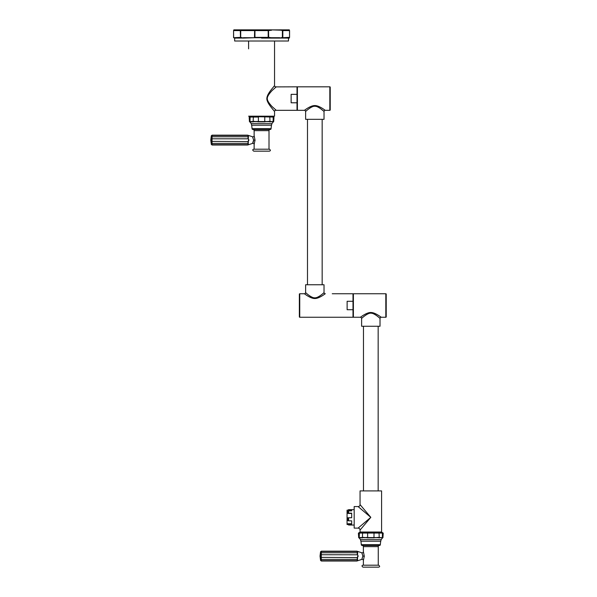 <?xml version="1.0" encoding="UTF-8"?>
<svg xmlns="http://www.w3.org/2000/svg" width="597" height="597" viewBox="0 0 597 597"><rect width="100%" height="100%" fill="white"/><g stroke="black" fill="none" stroke-linecap="round" stroke-linejoin="round"><path stroke-width="0.9" d="M276.254 86.819L272.075 90.58C268.605 94.333 267.023 97.08 267.329 98.811C267.292 100.52 268.866 103.094 272.075 106.557L276.254 110.318M275.635 86.901L297.007 86.819L297.007 94.348L291.135 94.348L291.135 102.788L297.007 102.788L297.007 110.318L275.71 110.318A1.172 1.172 136 0 0 274.545 111.49L274.463 111.4M297.007 102.788L297.007 94.348M304.448 110.318L297.403 110.318L297.403 86.819L329.828 86.819L329.828 110.318L325.201 110.318C326.201 111.109 319.276 105.4 314.82 105.572C310.373 105.4 303.448 111.109 304.448 110.318A1.172 1.172 -132.7 0 1 305.619 111.49C304.634 112.34 311.44 105.811 314.82 106.266C318.208 105.811 325.007 112.34 324.022 111.49L324.022 119.325L305.619 119.325L305.619 111.49M312.082 105.997L317.873 106.102M322.873 108.699L323.835 109.341M309.582 108.281L310.313 107.796M311.022 107.385L311.753 107.012M315.313 106.288L315.701 106.333M317.059 106.676L317.835 106.982M318.664 107.408L319.253 107.744M320.089 108.288L323.298 110.841M329.828 86.819A0.388 0.388 0 0 1 330.223 87.214L330.223 109.923A0.388 0.388 0 0 1 329.828 110.318M305.619 284.754L324.022 284.754L324.022 292.59C325.007 291.739 318.208 298.269 314.82 297.806C311.44 298.269 304.634 291.739 305.619 292.59L305.619 284.754M321.193 294.978L320.641 295.396M319.567 296.134L319.082 296.433M318.425 296.799L317.828 297.097M311.209 296.791L310.634 296.47M310.007 296.082L309.283 295.597M308.433 294.963L307.149 293.925M316.776 298.284L315.992 298.425M332.245 317.253L299.746 317.253L299.746 293.761L304.448 293.761C303.448 292.97 310.373 298.679 314.82 298.507C319.276 298.679 326.201 292.97 325.201 293.761A1.172 1.172 47.3 0 1 324.022 292.59M332.245 293.761L352.999 293.761L352.999 301.291L347.126 301.291L347.126 309.724L352.999 309.724L352.999 317.253L299.746 317.253A0.388 0.388 0 0 1 299.358 316.865L299.358 294.157A0.388 0.388 0 0 1 299.746 293.761L304.448 293.761A1.172 1.172 -47.3 0 0 305.619 292.59M352.999 309.724L352.999 301.291M360.439 317.253L353.394 317.253L353.394 293.761L385.819 293.761L385.819 317.253L381.192 317.253C382.155 318.029 375.573 312.559 371.073 312.515C366.662 312.119 359.409 318.059 360.439 317.253A1.172 1.172 -132.7 0 1 361.618 318.432C360.61 319.276 367.692 312.529 371.028 313.216C374.476 312.97 380.976 319.276 380.02 318.432L380.02 326.26L361.618 326.26L361.618 318.432M368.953 312.709L369.633 312.589M370.304 312.522L370.797 312.507M379.498 316.059L379.923 316.35M363.006 317.208L363.536 316.768M364.677 315.865L365.2 315.485M365.939 314.977L366.461 314.641M374.573 314.298L375.11 314.604M375.782 315.029L376.379 315.44M376.998 315.895L378.759 317.32M385.819 293.761A0.388 0.388 0 0 1 386.214 294.157L386.214 316.865A0.388 0.388 0 0 1 385.819 317.253M360.998 528.949L370.819 517.345L360.051 530.069L360.051 532.024L381.587 532.024L381.587 490.913L360.051 490.913L360.051 504.614A1.955 1.955 -45 0 1 358.088 506.577L354.178 506.577L354.178 528.114L358.088 528.114L370.819 517.345L360.051 504.614M362.289 507.263L362.789 507.853M363.409 508.584L364.013 509.301M364.76 510.181L365.409 510.957M367.491 513.413L368.409 514.495M378.617 532.024L378.244 532.397M375.132 537.718L367.588 537.875L363.289 537.36L362.573 537.875L359.342 537.875L358.648 537.36L359.23 537.569L359.379 532.725L382.259 532.725L383.214 533.33A0.388 0.388 111.1 0 0 383.058 533.009L382.259 532.725L383.058 533.009A5.485 5.485 0 0 0 381.976 532.397L359.655 532.397A5.485 5.485 0 0 0 358.581 533.009L359.379 532.725L358.581 533.009A0.388 0.388 -111.1 0 0 358.416 533.33L359.23 533.061L358.416 533.33L358.707 537.688A4.686 4.686 0 0 1 360.394 539.643A6.522 6.522 0 0 1 360.887 541.21A28.499 28.499 0 0 1 361.289 544.688A0.784 0.784 -90 0 0 361.961 545.419A60.887 60.887 0 0 0 362.364 545.479L379.267 545.479A60.887 60.887 0 0 0 379.67 545.419A0.784 0.784 90 0 0 380.341 544.688L361.289 544.688M359.23 533.061L382.401 533.061L382.401 537.569L367.655 537.569L367.595 532.725M362.595 532.725L362.394 537.569L359.23 537.569M374.035 532.725L373.983 537.569L374.618 537.785M379.035 532.725L379.237 537.569L378.192 537.688L379.095 537.89M379.065 537.875L382.401 537.569M374.05 537.875L367.588 537.875L366.177 537.36M383.214 533.33L382.923 537.688A4.686 4.686 0 0 0 381.244 539.643A6.522 6.522 0 0 0 380.752 541.21A28.499 28.499 0 0 0 380.341 544.688M363.439 537.688L366.192 537.688L363.289 537.36M378.192 537.688L375.446 537.688L378.341 537.36M378.259 565.195L378.259 546.643A1.172 1.172 90 0 1 379.267 545.479M361.864 552.837L361.827 552.777A1.172 1.172 156.3 0 0 363.379 551.665L363.379 546.643A1.172 1.172 -90 0 0 362.364 545.479M363.379 551.665L364.267 556.091L363.379 560.516L363.379 565.195M378.647 565.195L362.983 565.195C361.685 565.493 361.685 566.143 362.983 567.15L378.647 567.15C379.953 566.814 379.953 566.157 378.647 565.195M364.245 556.717L364.267 556.091L362.857 556.091L361.827 559.396A1.172 1.172 23.7 0 1 363.379 560.516M361.827 559.396L356.872 561.016L321.328 561.016L320.567 560.419L320.029 556.091L320.567 551.755L321.328 551.165L356.872 551.165L361.827 552.777L362.857 556.091M320.529 551.971L320.529 553.322L320.529 551.971A0.784 0.679 -171.2 0 1 321.29 551.479L321.29 560.702L357.267 560.702A0.784 0.493 62.5 0 0 357.521 560.747L357.521 557.613L358.155 556.113L357.521 554.561L357.737 551.561M320.529 554.74L357.267 554.8L357.267 552.762L321.29 552.762A0.784 0.679 171.2 0 0 320.529 553.322L320.529 560.202A0.784 0.679 171.2 0 0 321.29 560.702M357.521 552.956A0.784 0.493 62.5 0 0 357.267 552.762L357.267 551.479A0.784 0.493 -62.5 0 1 357.521 551.427M357.267 560.702L357.267 557.374L357.909 556.091L357.521 554.561M357.521 557.613L321.29 557.374L320.529 557.434L320.529 558.852A0.784 0.679 -171.2 0 0 321.29 559.411L357.267 559.411A0.784 0.493 -62.5 0 0 357.521 559.225M366.894 532.024L363.222 532.039M369.67 518.315L368.237 519.524M367.707 519.98L366.662 520.86M365.752 521.629L364.401 522.778M363.61 523.442L362.566 524.33M361.976 524.823L361.289 525.405M360.663 525.935L360.058 526.442M361.976 509.86L362.566 510.36M363.595 511.233L364.401 511.913M365.737 513.047L366.648 513.816M367.789 514.778L368.2 515.129M370.819 517.345L358.088 506.577M354.178 525.039L348.603 525.024L348.603 524.196L347.947 523.733L351.67 523.733M354.178 509.651L351.67 509.651L351.67 510.89L348.603 510.89L348.603 513.151L351.67 513.151L351.67 517.748L348.603 517.748L348.603 520.838L351.67 520.838L351.67 524.196L348.603 524.196M351.67 509.659L348.603 509.659L347.961 510.174M348.603 517.748L351.67 517.718M348.603 520.838L347.947 520.599L347.947 517.718M348.603 525.024L347.947 523.733M348.603 510.89L347.947 511.331L347.947 513.435L351.67 513.435M348.603 513.151L347.947 513.435M347.961 524.517L347.066 524.517L347.066 510.174L351.67 510.174M273.12 109.766L272.613 109.139M271.448 107.676L270.814 106.841M266.881 99.221L267.008 97.139M267.74 95.08L268.322 93.983M273.501 86.901L273.881 86.438M248.598 41.006L248.598 48.842M274.545 41.006L274.545 85.647L271.777 89.043C268.672 92.856 267.031 95.93 266.859 98.266C266.628 100.296 268.053 103.296 271.142 107.273L274.545 111.49L274.545 116.191L248.598 116.191M289.336 30.231L289.291 30.253A0.388 0.373 -90 0 1 289.5 30.604L289.567 37.38L289.567 30.581A0.388 0.388 180 0 0 289.336 30.231L289.179 29.85L279.754 29.85L289.329 29.88L289.5 30.604L282.829 30.604L282.829 37.357L279.665 38.059L289.179 38.096L288.493 38.096L288.493 41.006L234.651 41.006L234.651 38.096L243.479 38.059L240.673 37.38L243.173 38.096L233.808 37.73L240.748 37.73M279.971 38.096L261.568 38.096M234.651 38.096L233.808 37.73A0.388 0.388 0 0 1 233.576 37.38L233.576 30.581A0.388 0.388 0 0 1 233.808 30.231L233.964 29.85L252.15 29.85L251.546 30.238L252.15 29.85L270.993 29.85L268.195 30.253L251.673 29.88L270.993 29.85L271.598 30.238L268.247 30.604L240.315 30.604L233.815 29.88L243.382 29.85L240.479 30.253M243.367 37.701L254.628 37.73L243.173 38.096M289.179 38.096L289.567 37.38A0.388 0.388 180 0 1 289.336 37.73L289.329 38.059M279.665 38.059L289.336 37.73M270.777 38.096L271.366 37.701L268.672 37.38L268.516 37.73L271.239 38.059M254.628 37.73L268.516 37.73M254.628 30.231L254.471 37.38L268.672 37.38L268.516 30.231M233.576 37.701L240.673 37.38L240.748 30.231M289.291 30.253L282.829 30.604L279.433 29.88L271.463 29.88M233.852 37.708A0.388 0.373 90 0 1 233.643 37.357L233.576 30.581M282.665 30.253L270.993 29.85M252.568 116.408L261.135 116.191M267.799 116.191L253.703 116.408M273.03 116.736L273.971 117.333A0.388 0.388 111.1 0 0 273.807 117.019L273.008 116.728L273.807 117.019A5.485 5.485 0 0 0 272.732 116.408L250.412 116.408A5.485 5.485 0 0 0 249.33 117.019L250.128 116.728L249.33 117.019A0.388 0.388 -111.1 0 0 249.173 117.333L249.986 117.064L249.173 117.333L249.464 121.691A4.686 4.686 0 0 1 251.143 123.646A6.522 6.522 0 0 1 251.635 125.213A28.499 28.499 0 0 1 252.046 128.691A0.784 0.784 -90 0 0 252.718 129.422A60.887 60.887 0 0 0 253.121 129.482L270.023 129.482A60.887 60.887 0 0 0 270.426 129.422A0.784 0.784 90 0 0 271.098 128.691L252.046 128.691M265.889 121.721L258.344 121.885L254.046 121.363L253.322 121.885L250.091 121.885L249.404 121.363L249.986 121.572L250.128 116.728L272.986 116.721M258.389 116.721L273.157 117.064L273.157 121.572L258.404 121.572L258.404 117.064L249.986 117.064M253.352 116.728L253.15 121.572L249.986 121.572M264.792 116.728L264.74 121.572L265.367 121.788M269.792 116.728L269.993 121.572L268.948 121.691L269.874 121.9M269.822 121.885L273.157 121.572M264.799 121.885L258.344 121.885L256.934 121.363M273.971 117.333L273.68 121.691A4.686 4.686 0 0 0 271.993 123.646A6.522 6.522 0 0 0 271.501 125.213A28.499 28.499 0 0 0 271.098 128.691M254.195 121.691L256.949 121.691L254.046 121.363M268.948 121.691L266.195 121.691L269.098 121.363M269.008 149.198L269.008 130.646A1.172 1.172 90 0 1 270.023 129.482M252.621 136.84L252.583 136.78A1.172 1.172 156.3 0 0 254.135 135.668L254.135 130.646A1.172 1.172 -90 0 0 253.121 129.482M254.135 135.668L255.016 140.094L254.135 144.519L254.135 149.198M269.404 149.198L253.74 149.198C252.434 149.548 252.434 150.205 253.74 151.153L269.404 151.153C270.71 150.787 270.71 150.131 269.404 149.198M255.001 140.72L255.016 140.101L253.613 140.094L252.583 143.407A1.172 1.172 23.7 0 1 254.135 144.519M252.583 143.407L247.628 145.019L212.077 145.019L211.316 144.429L210.786 140.094L211.316 135.758L212.077 135.168L247.628 135.168L252.583 136.78L253.613 140.094M211.286 135.982L211.286 137.325L211.286 135.982A0.784 0.679 -171.2 0 1 212.047 135.482L212.047 144.705L248.024 144.705A0.784 0.493 62.5 0 0 248.277 144.758L248.277 141.623L248.912 140.094L248.277 138.564L248.494 135.564M253.016 142.564L253.21 142.093M253.389 141.556L253.524 141.019M211.286 137.325L211.286 138.743L212.047 138.802L248.024 138.802L248.024 136.773L212.047 136.773A0.784 0.679 171.2 0 0 211.286 137.325L211.263 137.153M248.277 136.959A0.784 0.493 62.5 0 0 248.024 136.773L248.024 135.482A0.784 0.493 -62.5 0 1 248.277 135.429M248.024 144.705L248.024 141.385L248.658 140.094L248.277 138.564M211.286 138.743L211.286 144.205A0.784 0.679 171.2 0 0 212.047 144.705M211.286 142.862A0.784 0.679 -171.2 0 0 212.047 143.414L248.024 143.414A0.784 0.493 -62.5 0 0 248.277 143.228M211.316 141.974L211.286 141.444L212.047 141.385L248.277 141.623M268.74 116.408L270.65 116.191M325.201 110.318A1.172 1.172 132.7 0 0 324.022 111.49M381.192 317.253A1.172 1.172 132.7 0 0 380.02 318.432M381.244 539.643L360.394 539.643M380.752 541.21L360.887 541.21M379.67 545.419L361.961 545.419M363.379 546.643L378.259 546.643M321.29 551.479L357.267 551.479M321.238 556.091L320.477 556.091M360.051 530.069A1.955 1.955 -135 0 0 358.088 528.114M274.545 85.647A1.172 1.172 44 0 0 275.717 86.819M279.769 37.701L271.366 37.701M268.195 30.253L268.195 37.708M254.949 30.253L254.949 37.708M282.665 37.708L289.5 37.357A0.388 0.373 90 0 1 289.291 37.708M282.396 37.73L282.396 30.231M233.852 30.253A0.388 0.373 -90 0 0 233.643 30.604L240.315 30.604L240.479 37.708M271.993 123.646L251.143 123.646M271.501 125.213L251.635 125.213M270.426 129.422L252.718 129.422M254.135 130.646L269.008 130.646M212.047 135.482L248.024 135.482M211.995 140.094L211.234 140.094M297.007 89.371L297.403 89.371M297.007 107.773L297.403 107.773M322.164 284.754L322.164 119.325M352.999 296.306L353.394 296.306M352.999 314.709L353.394 314.709M378.162 490.913L378.162 326.26M363.476 490.913L363.476 326.26M307.485 284.754L307.485 119.325"/></g></svg>
